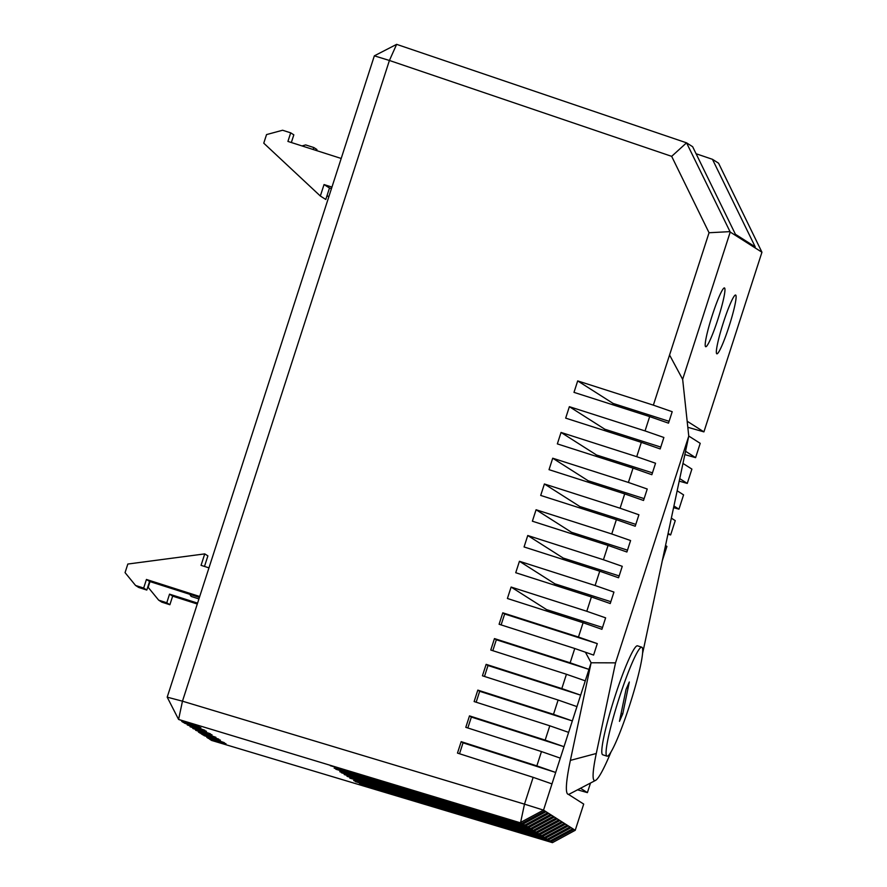 <?xml version="1.0" encoding="UTF-8"?>
<svg xmlns="http://www.w3.org/2000/svg" width="887" height="887" viewBox="0 0 887 887"><rect width="100%" height="100%" fill="white"/><g stroke="black" fill="none" stroke-linecap="round" stroke-linejoin="round"><path stroke-width="1.33" d="M723.371 322.602A30.845 3.282 -72.3 0 1 735.534 295.027A30.845 3.282 -72.3 0 1 729.092 326.239A30.845 3.282 -72.3 0 1 716.751 353.769A30.845 3.282 -72.3 0 1 723.371 322.602M712.217 315.506A30.845 3.282 -72.3 0 1 724.38 287.92A30.845 3.282 -72.3 0 1 717.938 319.143A30.845 3.282 -72.3 0 1 705.597 346.673A30.845 3.282 -72.3 0 1 712.217 315.506M619.093 698.313A57.189 6.076 107.7 0 0 606.974 756.145A57.189 6.076 107.7 0 0 629.692 705.054A57.189 6.076 107.7 0 0 641.811 647.211A57.189 6.076 107.7 0 0 619.093 698.313M641.811 647.211L637.531 645.836A57.189 6.076 107.7 0 0 614.813 696.938A57.189 6.076 107.7 0 0 602.705 754.782L606.974 756.145M642.62 653.12A84.276 8.959 107.7 0 0 643.951 647.144L688.767 436.116L615.534 662.855L596.286 753.484A84.276 8.959 107.7 0 0 595.51 780.416A84.276 8.959 107.7 0 0 611.065 751.799M167.2 697.16L182.467 701.185L178.586 719.435L199.198 726.664L181.702 721.408L183.376 722.473L200.872 727.728L184.485 723.182L204.775 730.212L187.279 724.956L206.449 731.287L190.062 726.73L210.352 733.771L192.856 728.504L212.026 734.835L195.639 730.278L215.929 737.319L198.433 732.052L200.107 733.117L218.723 739.093L201.227 733.826L202.901 734.891L220.397 740.157L204.01 735.6L224.3 742.641L206.804 737.374L208.478 738.439L225.974 743.705L209.587 739.148L211.583 740.423L552.446 842.65L551.038 841.752L573.479 829.644L572.37 828.935L549.918 841.042L548.244 839.978L570.696 827.87L569.576 827.161L547.135 839.268L545.461 838.204L567.902 826.096L566.782 825.387L544.341 837.494L542.667 836.43L565.119 824.322L563.999 823.613L541.547 835.72L539.873 834.656L562.325 822.548L561.205 821.839L538.764 833.946L537.09 832.882L559.531 820.774L558.422 820.065L535.97 832.172L534.296 831.108L556.748 819L555.628 818.291L533.187 830.398L531.513 829.334L553.954 817.226L552.845 816.517L530.393 828.624L528.719 827.56L551.171 815.452L550.051 814.743L527.599 826.85L525.936 825.786L548.377 813.678L547.257 812.969L524.816 825.076L523.142 824.012L545.594 811.904L544.474 811.195L522.022 823.302L178.586 719.435L167.2 697.16L374.347 55.837L389.415 60.471L182.467 701.185L524.483 804.154L533.154 777.334L457.481 753.096L461.173 741.654L536.846 765.88L541.469 751.566L560.307 758.141L555.683 772.455L536.846 765.88M549.918 841.042L359.29 784.141L551.038 841.752M547.135 839.268L355.388 781.658L548.244 839.978M544.341 837.494L353.713 780.593L545.461 838.204M541.547 835.72L349.811 778.11L542.667 836.43M538.764 833.946L347.028 776.336L539.873 834.656M535.97 832.172L344.234 774.562L537.09 832.882M533.187 830.398L341.44 772.788L534.296 831.108M530.393 828.624L339.765 771.723L531.513 829.334M527.599 826.85L335.863 769.24L528.719 827.56M524.816 825.076L334.188 768.175L525.936 825.786M522.022 823.302L330.286 765.681L523.142 824.012M577.515 789.818L587.405 792.623L580.519 788.255M596.286 753.484L570.374 760.392L591.108 662.777L588.968 669.386L570.141 662.811L574.765 648.497L585.431 652.222L591.108 662.777L543.52 810.119L575.231 830.299L583.701 804.077L568.367 794.331A105.342 11.198 107.7 0 0 569.41 794.065L595.51 780.416M687.824 427.29L703.912 431.88L687.17 421.236M703.912 431.88L761.944 252.23L730.223 232.05L682.646 379.348L669.563 355L709.046 232.749L671.67 156.345L389.415 60.471L396.633 44.35L686.549 142.829L692.647 146.71L735.423 234.29L755.225 246.885L712.449 159.305L696.095 153.75M761.944 252.23L718.559 163.186L712.449 159.305M684.842 454.599L695.596 457.648L700.22 443.334L688.767 436.049M695.596 457.648L685.551 451.261M679.209 481.131L687.27 483.415L691.893 469.101L682.968 463.424M687.27 483.415L679.741 478.625M673.577 507.663L678.954 509.182L683.578 494.868L677.158 490.788M678.954 509.182L673.932 505.989M667.933 534.196L670.627 534.95L675.251 520.636L671.348 518.152M670.627 534.95L668.111 533.353M662.301 560.717L666.924 546.403L665.527 545.516M585.276 680.839L580.652 695.153L561.815 688.578L566.438 674.264L585.276 680.839M576.949 706.606L572.326 720.92L553.499 714.345L558.123 700.031L576.949 706.606M568.622 732.374L563.999 746.688L545.172 740.113L549.796 725.799L568.622 732.374M587.405 792.623L590.498 783.033M198.932 598.925L191.803 596.641A165.536 17.596 -72.3 0 1 189.962 594.379M149.992 581.595L148.162 587.327L158.684 600.166L161.789 602.14L169.883 604.734L172.655 596.142L197.291 604.014M158.684 600.166L166.778 602.761L169.883 604.734M166.778 602.761L169.539 594.157L172.655 596.142M199.42 597.394L149.57 581.462L146.798 590.055L138.705 587.46L135.567 585.464L143.661 588.059L146.798 590.055M143.661 588.059L146.433 579.466L199.719 596.496M146.433 579.466L149.57 581.462M169.539 594.157L197.579 603.127M208.966 567.868L201.05 565.341L204.753 553.887L207.891 555.883L204.487 566.438M204.753 553.887L127.828 564.043L125.056 572.625L135.567 585.464M313.133 149.482L313.776 147.519L316.914 149.515L316.57 150.579M313.776 147.519L305.682 144.925L301.99 145.923M327.092 195.439L328.755 196.992M331.949 187.09L324.043 184.563L329.487 188.022L325.784 199.475L320.34 196.016L263.761 143.173L266.543 134.591L282.598 130.245L290.692 132.839L293.83 134.835L291.346 142.519M324.043 184.563L320.34 196.016M331.45 188.643L329.487 188.022M574.765 648.497L499.093 624.26L502.785 612.817L578.468 637.043L583.092 622.729L507.408 598.492L511.112 587.05L586.784 611.276L591.407 596.962L515.735 572.725L519.438 561.283L595.11 585.509L599.734 571.195L524.062 546.957L527.754 535.515L603.437 559.741L608.061 545.427L532.377 521.201L536.081 509.748L611.753 533.974L616.376 519.66L540.704 495.434L544.396 483.98L620.08 508.218L624.703 493.893L549.031 469.666L552.723 458.213L628.406 482.45L633.03 468.125L557.346 443.899L561.05 432.446L636.722 456.683L641.345 442.358L565.673 418.132L569.365 406.678L645.049 430.916L649.672 416.591L573.989 392.364L577.692 380.911L653.364 405.148L669.563 355L682.657 379.348L688.767 436.116M541.469 751.566L465.797 727.329L469.5 715.887L545.172 740.113M549.796 725.799L474.124 701.562L477.816 690.119L553.499 714.345M558.123 700.031L482.439 675.794L486.143 664.352L561.815 688.578M566.438 674.264L490.766 650.027L494.469 638.585L570.141 662.811M669.097 421.314L613.139 403.452L612.706 404.76M660.771 447.081L604.812 429.219L604.391 430.528M652.455 472.849L596.485 454.987L596.064 456.295M644.128 498.616L588.17 480.754L587.748 482.062M635.813 524.383L579.843 506.521L579.422 507.83M627.486 550.151L571.516 532.289L571.095 533.597M619.159 575.918L563.201 558.056L562.779 559.364M610.844 601.685L554.874 583.823L554.453 585.132M602.517 627.453L546.558 609.591L546.126 610.899M570.374 760.392A105.342 11.198 107.7 0 0 568.367 794.331M549.031 793.045L551.98 783.908L533.154 777.334M615.534 662.855L591.108 662.777L585.442 652.222L593.591 655.072L597.295 643.618L578.468 637.043M671.67 156.345L686.549 142.829L730.223 232.05M709.046 232.749L730.001 231.629M524.483 804.154L520.614 822.404L543.52 810.119L524.483 804.154M374.347 55.837L396.633 44.35M575.231 830.299L552.446 842.65M649.672 416.591L668.499 423.166L672.202 411.712L653.364 405.148M641.345 442.358L660.183 448.933L663.875 437.479L645.049 430.916M633.03 468.125L651.856 474.7L655.548 463.247L636.722 456.683M624.703 493.893L643.53 500.468L647.233 489.014L628.406 482.45M616.376 519.66L635.214 526.235L638.906 514.782L620.08 508.218M608.061 545.427L626.887 552.002L630.59 540.549L611.753 533.974M599.734 571.195L618.561 577.77L622.264 566.316L603.437 559.741M591.407 596.962L610.245 603.537L613.937 592.084L595.11 585.509M583.092 622.729L601.918 629.304L605.621 617.851L586.784 611.276M619.47 721.364L622.752 713.902L629.315 681.992L626.034 689.454L619.47 721.364M621.111 713.37L622.752 713.902M290.692 132.839L287.92 141.421L341.196 158.463M557.978 820.309L559.531 820.774M560.761 822.083L562.325 822.548M563.555 823.857L565.119 824.322M566.338 825.631L567.902 826.096M569.132 827.405L570.696 827.87M571.915 829.179L573.479 829.644M555.184 818.535L556.748 819M552.39 816.761L553.954 817.226M549.607 814.987L551.171 815.452M546.813 813.213L548.377 813.678M544.03 811.439L545.594 811.904M459.51 753.75L463.036 742.829L461.173 741.654M463.036 742.829L555.683 772.455M467.837 727.983L471.363 717.062L469.5 715.887M471.363 717.062L563.999 746.688M476.153 702.216L479.679 691.295L477.816 690.119M479.679 691.295L572.326 720.92M484.479 676.448L488.005 665.527L486.143 664.352M488.005 665.527L580.652 695.153M492.806 650.681L496.332 639.76L494.469 638.585M496.332 639.76L588.968 669.386M501.122 624.914L504.648 613.992L502.785 612.817M504.648 613.992L597.295 643.618M546.558 609.591L511.112 587.05M554.874 583.823L519.438 561.283M563.201 558.056L527.754 535.515M571.516 532.289L536.081 509.748M579.843 506.521L544.396 483.98M588.17 480.754L552.723 458.213M596.485 454.987L561.05 432.446M604.812 429.219L569.365 406.678M613.139 403.452L577.692 380.911"/></g></svg>
